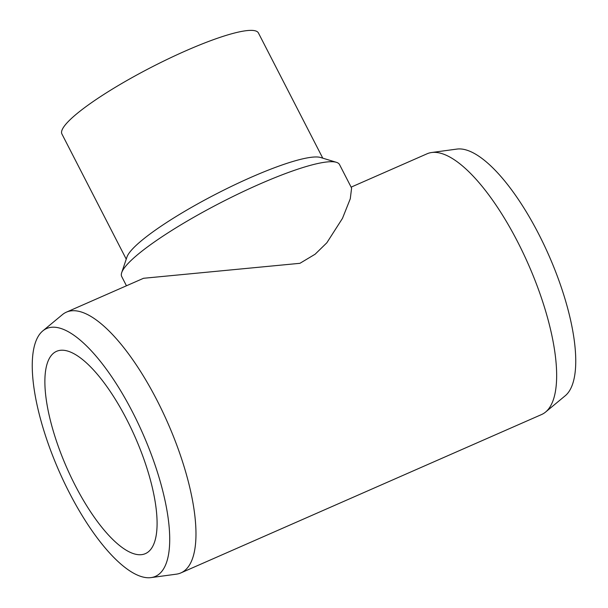 <?xml version="1.0" encoding="UTF-8"?>
<svg xmlns="http://www.w3.org/2000/svg" width="608" height="608" viewBox="0 0 608 608"><rect width="100%" height="100%" fill="white"/><g stroke="black" fill="none" stroke-linecap="round" stroke-linejoin="round"><path stroke-width="0.91" d="M39.984 333.792A135.341 45.881 66.3 0 1 42.773 330.919A135.341 45.881 66.3 0 1 135.143 417.225A135.341 45.881 66.3 0 1 161.979 571.163A135.341 45.881 66.3 0 1 151.08 577.6A135.341 45.881 66.3 0 1 61.226 475.958A135.341 45.881 66.3 0 1 39.984 333.792M42.773 330.919L62.411 314.632A142.394 48.275 66.3 0 1 66.416 312.147A142.394 48.275 66.3 0 1 162.587 411.586A142.394 48.275 66.3 0 1 187.834 567.393A142.394 48.275 66.3 0 1 180.903 572.903A142.394 48.275 66.3 0 1 176.366 574.165L151.08 577.6M126.456 285.783L121.706 276.534A122.459 20.429 -27.2 0 1 121.699 272.65L126.95 257.047A110.474 18.43 -27.2 0 1 130.059 251.834A110.474 18.43 -27.2 0 1 225.712 189.164A110.474 18.43 -27.2 0 1 320.636 157.51L336.384 162.313A122.459 20.429 -27.2 0 1 339.538 164.586L351.606 188.077L350.276 198.786L342.456 218.401L326.83 242.797L315.126 254.212L299.934 263.31L143.541 278.282L66.416 312.147M126.244 259.152L61.902 133.958A110.474 18.43 -27.2 0 1 64.995 125.24A110.474 18.43 -27.2 0 1 169.024 58.505A110.474 18.43 -27.2 0 1 258.423 32.961L322.764 158.156M121.699 272.65A122.459 20.429 -27.2 0 1 125.134 266.874A122.459 20.429 -27.2 0 1 231.162 197.402A122.459 20.429 -27.2 0 1 336.384 162.313M351.128 187.135L427.097 153.778A142.394 48.275 66.3 0 1 431.634 152.517A142.394 48.275 66.3 0 1 526.171 259.456A142.394 48.275 66.3 0 1 548.515 409.032A142.394 48.275 66.3 0 1 545.589 412.049A142.394 48.275 66.3 0 1 541.584 414.534L180.903 572.903M431.634 152.517L456.92 149.082A135.341 45.881 66.3 0 1 546.774 250.724A135.341 45.881 66.3 0 1 568.016 392.89A135.341 45.881 66.3 0 1 565.227 395.762L545.589 412.049M51.194 355.596A110.474 37.453 66.3 0 1 56.567 351.325A110.474 37.453 66.3 0 1 131.184 428.48A110.474 37.453 66.3 0 1 150.776 549.358A110.474 37.453 66.3 0 1 145.396 553.63A110.474 37.453 66.3 0 1 70.779 476.482A110.474 37.453 66.3 0 1 51.194 355.596"/></g></svg>

